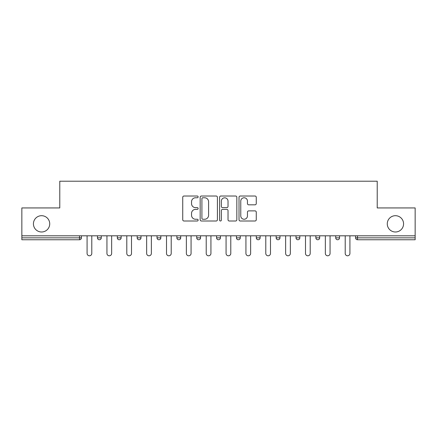 <?xml version="1.0" encoding="UTF-8"?>
<svg xmlns="http://www.w3.org/2000/svg" width="437" height="437" viewBox="0 0 437 437"><rect width="100%" height="100%" fill="white"/><g stroke="black" fill="none" stroke-linecap="round" stroke-linejoin="round"><path stroke-width="0.66" d="M387.275 223.848A8.145 8.145 0 0 0 395.419 231.992A8.145 8.145 0 0 0 403.57 223.848A8.145 8.145 0 0 0 395.419 215.698A8.145 8.145 0 0 0 387.275 223.848M33.431 223.848A8.145 8.145 0 0 0 41.581 231.992A8.145 8.145 0 0 0 49.725 223.848A8.145 8.145 0 0 0 41.581 215.698A8.145 8.145 0 0 0 33.431 223.848M198.136 196.89A0.874 0.874 0 0 0 197.262 196.016L183.988 196.016A1.251 1.251 0 0 0 182.737 197.262L182.737 219.751A1.251 1.251 0 0 0 183.988 221.002L197.262 221.002A0.874 0.874 0 0 0 198.136 220.128A0.874 0.874 0 0 0 197.262 219.254L195.541 219.254A3.999 3.999 0 0 1 191.543 215.255L191.543 213.382A3.999 3.999 0 0 1 195.541 209.383L197.262 209.383A0.874 0.874 0 0 0 198.136 208.509A0.874 0.874 0 0 0 197.262 207.635L195.541 207.635A3.999 3.999 0 0 1 191.543 203.637L191.543 201.763A3.999 3.999 0 0 1 195.541 197.764L197.262 197.764A0.874 0.874 0 0 0 198.136 196.89M255.011 204.822A1.251 1.251 0 0 0 256.262 203.571L256.262 197.262A1.251 1.251 0 0 0 255.011 196.016L240.268 196.016A1.251 1.251 0 0 0 239.023 197.262L239.023 219.751A1.251 1.251 0 0 0 240.268 221.002L255.011 221.002A1.251 1.251 0 0 0 256.262 219.751L256.262 212.131A1.251 1.251 0 0 0 255.011 210.88L248.702 210.88A1.251 1.251 0 0 0 247.451 212.131L247.451 215.911A3.343 3.343 0 0 1 244.114 219.254A3.343 3.343 0 0 1 240.771 215.911L240.771 201.107A3.343 3.343 0 0 1 244.114 197.764A3.343 3.343 0 0 1 247.451 201.107L247.451 203.571A1.251 1.251 0 0 0 248.702 204.822L255.011 204.822M21.85 235.811L21.85 207.936L59.782 207.936L59.782 181.208L377.218 181.208L377.218 207.936L415.15 207.936L415.15 235.811L21.85 235.811L21.85 237.848L79.507 237.848L79.507 235.811M217.407 197.262A1.251 1.251 0 0 0 216.157 196.016L201.413 196.016A1.251 1.251 0 0 0 200.168 197.262L200.168 219.751A1.251 1.251 0 0 0 201.413 221.002L216.157 221.002A1.251 1.251 0 0 0 217.407 219.751L217.407 197.262M220.843 196.016L235.587 196.016A1.251 1.251 0 0 1 236.832 197.262L236.832 219.751A1.251 1.251 0 0 1 235.587 221.002L229.278 221.002A1.251 1.251 0 0 1 228.027 219.751L228.027 210.634A1.251 1.251 0 0 0 226.776 209.383L222.591 209.383A1.251 1.251 0 0 0 221.34 210.634L221.34 220.128A0.874 0.874 0 0 1 220.467 221.002A0.874 0.874 0 0 1 219.593 220.128L219.593 197.262A1.251 1.251 0 0 1 220.843 196.016M79.507 239.755A1.912 1.912 0 0 0 81.419 237.848L79.507 237.848L79.507 239.755A1.912 1.912 0 0 0 81.419 237.848L81.419 235.811L81.419 237.848A1.912 1.912 0 0 1 79.507 239.755L21.85 239.755L21.85 237.848M415.15 235.811L415.15 239.755L357.493 239.755A1.912 1.912 0 0 1 355.581 237.848L355.581 235.811M97.456 235.811L97.456 237.848L97.456 235.811M99.363 239.755A1.912 1.912 0 0 1 97.456 237.848A1.912 1.912 0 0 0 99.363 239.755A1.912 1.912 0 0 0 101.275 237.848L101.275 235.811L101.275 237.848A1.912 1.912 0 0 1 99.363 239.755A1.912 1.912 0 0 1 97.456 237.848L101.275 237.848A1.912 1.912 0 0 1 99.363 239.755M117.313 235.811L117.313 237.848L117.313 235.811M121.131 235.811L121.131 237.848A1.912 1.912 0 0 1 119.219 239.755A1.912 1.912 0 0 1 117.313 237.848A1.912 1.912 0 0 0 119.219 239.755A1.912 1.912 0 0 0 121.131 237.848A1.912 1.912 0 0 1 119.219 239.755A1.912 1.912 0 0 1 117.313 237.848L121.131 237.848M137.169 235.811L137.169 237.848L137.169 235.811M140.987 235.811L140.987 237.848L140.987 235.811M160.843 235.811L160.843 237.848L157.025 237.848A1.912 1.912 0 0 0 158.931 239.755A1.912 1.912 0 0 1 157.025 237.848L157.025 235.811M176.881 235.811L176.881 237.848L176.881 235.811M180.7 235.811L180.7 237.848L180.7 235.811M196.737 235.811L196.737 237.848L196.737 235.811M200.556 235.811L200.556 237.848L200.556 235.811M216.588 235.811L216.588 237.848L216.588 235.811M220.412 235.811L220.412 237.848A1.912 1.912 0 0 1 218.5 239.755A1.912 1.912 0 0 1 216.588 237.848L220.412 237.848A1.912 1.912 0 0 1 218.5 239.755A1.912 1.912 0 0 0 220.412 237.848M236.444 235.811L236.444 237.848L236.444 235.811M240.263 235.811L240.263 237.848A1.912 1.912 0 0 1 238.356 239.755A1.912 1.912 0 0 1 236.444 237.848L240.263 237.848A1.912 1.912 0 0 1 238.356 239.755M256.3 235.811L256.3 237.848L256.3 235.811M260.119 235.811L260.119 237.848A1.912 1.912 0 0 1 258.212 239.755A1.912 1.912 0 0 1 256.3 237.848L260.119 237.848A1.912 1.912 0 0 1 258.212 239.755A1.912 1.912 0 0 0 260.119 237.848M276.157 235.811L276.157 237.848L276.157 235.811M279.975 235.811L279.975 237.848L279.975 235.811M296.013 235.811L296.013 237.848L296.013 235.811M299.831 235.811L299.831 237.848A1.912 1.912 0 0 1 297.925 239.755A1.912 1.912 0 0 1 296.013 237.848A1.912 1.912 0 0 0 297.925 239.755A1.912 1.912 0 0 0 299.831 237.848A1.912 1.912 0 0 1 297.925 239.755A1.912 1.912 0 0 1 296.013 237.848L299.831 237.848M317.781 239.755A1.912 1.912 0 0 0 319.687 237.848L319.687 235.811L319.687 237.848A1.912 1.912 0 0 1 317.781 239.755A1.912 1.912 0 0 1 315.869 237.848L315.869 235.811M335.725 235.811L335.725 237.848L335.725 235.811M339.544 235.811L339.544 237.848A1.912 1.912 0 0 1 337.637 239.755A1.912 1.912 0 0 1 335.725 237.848A1.912 1.912 0 0 0 337.637 239.755A1.912 1.912 0 0 1 335.725 237.848L339.544 237.848A1.912 1.912 0 0 1 337.637 239.755M139.075 239.755A1.912 1.912 0 0 1 137.169 237.848A1.912 1.912 0 0 0 139.075 239.755A1.912 1.912 0 0 0 140.987 237.848A1.912 1.912 0 0 1 139.075 239.755A1.912 1.912 0 0 1 137.169 237.848L140.987 237.848A1.912 1.912 0 0 1 139.075 239.755M160.843 237.848A1.912 1.912 0 0 1 158.931 239.755A1.912 1.912 0 0 0 160.843 237.848A1.912 1.912 0 0 1 158.931 239.755A1.912 1.912 0 0 1 157.025 237.848M178.788 239.755A1.912 1.912 0 0 1 176.881 237.848A1.912 1.912 0 0 0 178.788 239.755A1.912 1.912 0 0 0 180.7 237.848A1.912 1.912 0 0 1 178.788 239.755A1.912 1.912 0 0 1 176.881 237.848L180.7 237.848A1.912 1.912 0 0 1 178.788 239.755M198.644 239.755A1.912 1.912 0 0 1 196.737 237.848A1.912 1.912 0 0 0 198.644 239.755A1.912 1.912 0 0 0 200.556 237.848A1.912 1.912 0 0 1 198.644 239.755A1.912 1.912 0 0 1 196.737 237.848L200.556 237.848M278.069 239.755A1.912 1.912 0 0 1 276.157 237.848A1.912 1.912 0 0 0 278.069 239.755A1.912 1.912 0 0 0 279.975 237.848A1.912 1.912 0 0 1 278.069 239.755A1.912 1.912 0 0 1 276.157 237.848L279.975 237.848A1.912 1.912 0 0 1 278.069 239.755M202.79 197.764A0.874 0.874 0 0 0 201.916 198.638L201.916 218.38A0.874 0.874 0 0 0 202.79 219.254L204.603 219.254A3.999 3.999 0 0 0 208.596 215.255L208.596 201.763A3.999 3.999 0 0 0 204.603 197.764L202.79 197.764M228.027 201.167A3.343 3.343 0 0 0 224.684 197.824A3.343 3.343 0 0 0 221.34 201.167L221.34 206.384A1.251 1.251 0 0 0 222.591 207.635L226.776 207.635A1.251 1.251 0 0 0 228.027 206.384L228.027 201.167M87.083 235.811L87.083 253.438A2.354 2.354 0 0 0 89.438 255.792A2.354 2.354 0 0 0 91.792 253.438L91.792 235.811M106.939 235.811L106.939 253.438A2.354 2.354 0 0 0 109.294 255.792A2.354 2.354 0 0 0 111.648 253.438L111.648 235.811M126.796 235.811L126.796 253.438A2.354 2.354 0 0 0 129.15 255.792A2.354 2.354 0 0 0 131.504 253.438L131.504 235.811M146.652 235.811L146.652 253.438A2.354 2.354 0 0 0 149.006 255.792A2.354 2.354 0 0 0 151.36 253.438L151.36 235.811M166.508 235.811L166.508 253.438A2.354 2.354 0 0 0 168.862 255.792A2.354 2.354 0 0 0 171.217 253.438L171.217 235.811M186.364 235.811L186.364 253.438A2.354 2.354 0 0 0 188.718 255.792A2.354 2.354 0 0 0 191.073 253.438L191.073 235.811M206.215 235.811L206.215 253.438A2.354 2.354 0 0 0 208.575 255.792A2.354 2.354 0 0 0 210.929 253.438L210.929 235.811M226.071 235.811L226.071 253.438A2.354 2.354 0 0 0 228.425 255.792A2.354 2.354 0 0 0 230.785 253.438L230.785 235.811M245.927 235.811L245.927 253.438A2.354 2.354 0 0 0 248.282 255.792A2.354 2.354 0 0 0 250.636 253.438L250.636 235.811M265.783 235.811L265.783 253.438A2.354 2.354 0 0 0 268.138 255.792A2.354 2.354 0 0 0 270.492 253.438L270.492 235.811M285.64 235.811L285.64 253.438A2.354 2.354 0 0 0 287.994 255.792A2.354 2.354 0 0 0 290.348 253.438L290.348 235.811M305.496 235.811L305.496 253.438A2.354 2.354 0 0 0 307.85 255.792A2.354 2.354 0 0 0 310.204 253.438L310.204 235.811M325.352 235.811L325.352 253.438A2.354 2.354 0 0 0 327.706 255.792A2.354 2.354 0 0 0 330.061 253.438L330.061 235.811M345.208 235.811L345.208 253.438A2.354 2.354 0 0 0 347.562 255.792A2.354 2.354 0 0 0 349.917 253.438L349.917 235.811M357.493 235.811L357.493 237.848L415.15 237.848M355.581 237.848L357.493 237.848L357.493 239.755M319.687 237.848L315.869 237.848"/></g></svg>
